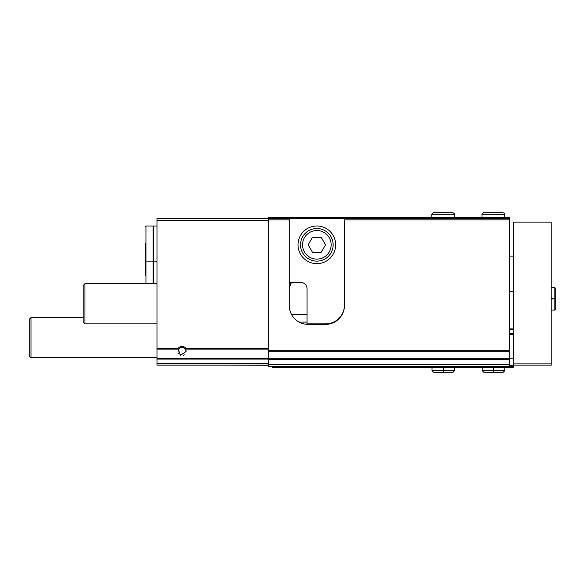 <?xml version="1.0" encoding="UTF-8"?>
<svg xmlns="http://www.w3.org/2000/svg" width="585" height="585" viewBox="0 0 585 585"><rect width="100%" height="100%" fill="white"/><g stroke="black" fill="none" stroke-linecap="round" stroke-linejoin="round"><path stroke-width="0.88" d="M186.213 348.623L185.547 349.347L186.14 351.475L180.538 355.241L177.95 348.623A5.016 5.016 0 0 1 186.213 348.623L268.661 348.623M509.572 364.521L268.661 364.521L268.661 366.532L509.572 366.532L509.572 219.85L344.448 219.85L344.448 305.553A18.822 18.822 0 0 1 325.626 324.368L308.061 324.368A18.822 18.822 0 0 1 289.239 305.553L289.239 218.593L156.985 218.344L156.985 358.62L268.661 358.62M290.014 285.897A18.822 18.822 0 0 1 291.41 282.46L290.014 285.897L289.239 285.897M268.661 218.344L268.661 217.21L289.239 217.21L289.239 219.85L268.661 219.85L268.661 218.593M509.572 351.249L268.661 351.249L268.661 219.85M509.572 218.593L344.448 218.593L344.448 217.21L509.572 217.21L509.572 219.85M289.239 217.21L344.448 217.21M156.985 358.62L156.985 365.15L268.661 365.15M334.569 322.116L333.567 322.116L334.569 322.116M307.052 322.116L299.118 322.116L307.052 322.116M268.661 364.521L268.661 351.249M178.015 351.475A4.066 4.066 0 0 1 185.547 349.347A4.066 4.066 0 0 1 186.096 350.832M184.355 354.846A4.066 4.066 0 0 1 183.266 355.366M180.246 355.102A4.066 4.066 0 0 1 179.807 354.846M178.483 353.369A4.066 4.066 0 0 1 178.315 353.004M156.985 357.749L31.005 357.749L31.005 317.596L83.202 317.596M31.005 357.749L29.25 355.994L29.25 319.351L31.005 317.596M145.438 243.565L145.438 260.632L145.438 243.565M145.943 283.718L145.943 226L153.138 226L153.138 283.718M156.985 226L153.511 226L153.511 283.718M145.438 275.937L145.438 258.87L145.438 275.937M344.448 305.048A18.822 18.822 0 0 1 325.626 323.871L308.061 323.871A18.822 18.822 0 0 1 307.052 323.841L307.052 288.734A6.274 6.274 0 0 0 300.785 282.46L289.239 282.46M298.021 244.822A18.822 18.822 0 0 0 326.255 261.122A18.822 18.822 0 0 0 326.255 228.516A18.822 18.822 0 0 0 298.021 244.822M289.239 218.468L344.448 218.468M302.54 244.822A14.303 14.303 0 0 0 323.995 257.21A14.303 14.303 0 0 0 323.995 232.428A14.303 14.303 0 0 0 302.54 244.822M321.187 237.291L312.492 237.291L308.149 244.822L312.492 252.347L321.187 252.347L325.538 244.822L321.187 237.291M300.529 244.822A16.314 16.314 0 0 0 324.997 258.943A16.314 16.314 0 0 0 324.997 230.695A16.314 16.314 0 0 0 300.529 244.822M513.593 365.15L513.593 222.11L551.231 222.11L551.231 365.15L513.593 365.15L513.593 367.789L272.676 367.789L272.676 366.532M509.572 358.751L513.593 358.751M509.572 333.911L513.593 333.911L509.572 333.911M509.572 328.887L513.593 328.887M509.572 366.532L513.593 366.532M509.572 365.596L513.593 365.596M268.661 365.274L222.483 365.15M156.985 323.871L84.964 323.871L84.964 283.718L156.985 283.718M84.964 323.871L83.202 322.116L83.202 285.473L84.964 283.718M493.374 367.789L493.374 370.671L482.223 370.671L483.853 372.301L493.433 372.301M493.652 367.789L493.652 370.671C493.616 372.777 493.579 372.777 493.535 370.671L493.535 367.789M493.491 367.789L493.491 370.671C493.447 372.777 493.411 372.777 493.374 370.671C493.411 372.777 493.447 372.777 493.491 370.671L493.535 370.671C493.579 372.777 493.616 372.777 493.652 370.671L504.804 370.671L503.173 372.301L493.594 372.301M443.181 367.789L443.181 370.671L432.03 370.671L433.66 372.301L443.24 372.301M443.459 367.789L443.459 370.671C443.423 372.777 443.386 372.777 443.35 370.671L443.35 367.789M443.298 367.789L443.298 370.671C443.262 372.777 443.225 372.777 443.181 370.671C443.225 372.777 443.262 372.777 443.298 370.671L443.35 370.671C443.386 372.777 443.423 372.777 443.459 370.671L454.618 370.671L452.987 372.301L443.408 372.301M551.231 298.913L554.119 298.913L554.119 310.065C554.77 310.291 555.311 309.75 555.75 308.434L555.75 298.855M551.231 298.635L554.119 298.635C556.225 298.672 556.225 298.708 554.119 298.752L551.231 298.752M551.231 298.796L554.119 298.796C556.225 298.84 556.225 298.877 554.119 298.913C556.225 298.877 556.225 298.84 554.119 298.796L554.119 298.752C556.225 298.708 556.225 298.672 554.119 298.635L554.119 287.484C554.617 287.206 555.165 287.754 555.75 289.114L555.75 298.694M481.974 214.329L481.974 217.21L481.974 214.329L483.605 212.699L481.974 214.329L504.555 214.329C504.782 213.679 504.233 213.137 502.924 212.699L483.605 212.699M431.781 214.329L431.781 217.21L431.781 214.329L433.412 212.699L431.781 214.329L454.362 214.329C454.655 213.847 454.106 213.306 452.731 212.699L433.412 212.699L452.731 212.699M186.11 349.099L268.661 349.099M156.985 349.099L178.052 349.099M156.985 348.623L177.95 348.623M509.572 350.751L268.661 350.751M156.985 220.223L268.661 220.223M156.985 363.27L268.661 363.27M156.985 359.095L268.661 359.095M307.052 314.584L291.549 314.584M509.572 359.227L268.661 359.227M509.572 358.722L268.661 358.722M513.593 363.899L551.231 363.899M509.572 334.408L513.593 334.408M509.572 333.406L513.593 333.406M509.572 329.392L513.593 329.392M153.138 261.129L145.943 261.129L145.438 260.632M145.943 226L145.438 226.497M153.138 259.374L153.511 259.374M153.138 227.755L153.511 227.755M153.511 261.129L156.985 261.129M153.138 260.128L153.511 260.128M513.593 256.15L509.572 256.15M513.593 291.462L509.572 291.462M482.223 367.789L482.223 370.671M504.804 367.789L504.804 370.671M432.03 367.789L432.03 370.671M454.618 367.789L454.618 370.671M551.231 310.065L554.119 310.065C554.77 310.291 555.311 309.75 555.75 308.434M551.231 287.484L554.119 287.484C554.617 287.206 555.165 287.754 555.75 289.114M504.555 217.21L504.555 214.329M454.362 217.21L454.362 214.329"/></g></svg>
